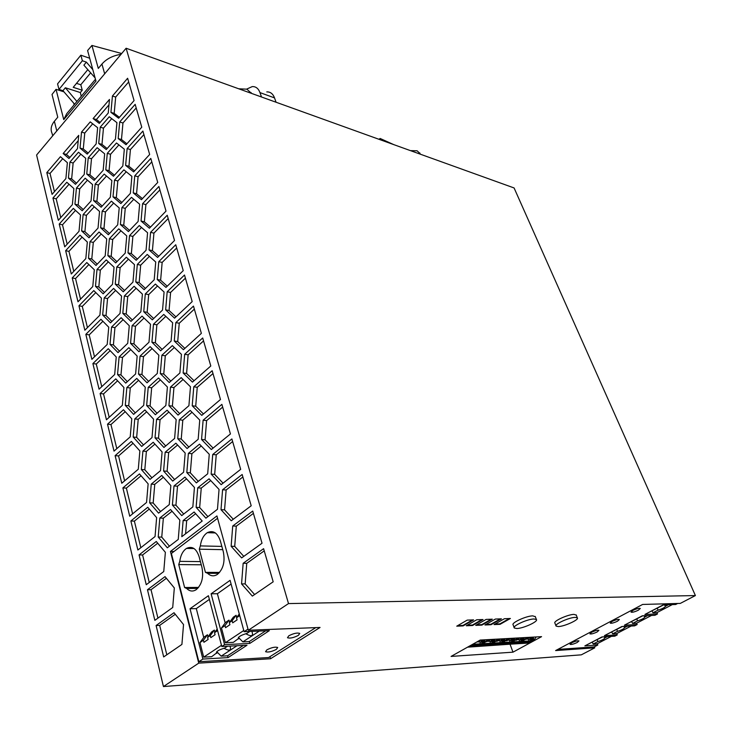 <?xml version="1.0" encoding="UTF-8"?>
<svg xmlns="http://www.w3.org/2000/svg" width="732" height="732" viewBox="0 0 732 732"><rect width="100%" height="100%" fill="white"/><g stroke="black" fill="none" stroke-linecap="round" stroke-linejoin="round"><path stroke-width="1.1" d="M594.787 647.829L581.318 654.838L163.437 686.552L36.6 155.01L126.114 48.239L514.084 187.95L695.4 595.564L680.312 603.397L642.623 604.449L555.606 650.574L594.787 647.829L594.375 646.804M269.971 656.65L270.556 658.745L320.058 627.452L248.331 630.243L216.928 515.932L170.437 551.443L173.96 551.507M146.254 584.722L139.062 554.92L156.273 541.488L165.368 552.321L163.758 571.546L146.254 584.722M174.015 612.711L183.531 624.552L181.911 644.425L163.675 656.933L156.099 625.512L174.015 612.711M172.715 607.496L154.855 620.343L147.471 589.754L165.029 576.624L174.326 587.952L172.715 607.496M135.612 373.961L125.73 383.111L117.55 374.5L119.106 356.923L128.841 347.663L137.168 356.081L135.612 373.961M127.725 343.335L118.017 352.614L110.02 344.379L111.566 327.058L121.119 317.688L129.271 325.722L127.725 343.335M120.03 313.461L110.505 322.849L102.663 314.989L104.2 297.915L113.579 288.435L121.567 296.112L120.03 313.461M112.518 284.309L103.166 293.816L95.48 286.294L97.008 269.468L106.222 259.887L114.046 267.207L112.518 284.309M105.188 255.861L96.002 265.46L88.471 258.277L89.99 241.688L99.049 232.017L106.716 239.007L105.188 255.861M98.033 228.082L89.002 237.772L81.627 230.919L83.137 214.558L92.031 204.795L99.552 211.466L98.033 228.082M91.043 200.961L82.176 210.734L74.939 204.191L76.439 188.051L85.186 178.205L92.552 184.565L91.043 200.961M84.217 174.463L75.497 184.318L68.396 178.068L69.897 162.147L78.489 152.229L85.717 158.295L84.217 174.463M77.482 148.651L68.964 158.505L63.153 153.528L78.727 135.356L77.482 148.651M201.364 333.362L183.403 349.713L174.271 341.002L175.817 322.62L193.477 306.086L201.364 333.362M192.177 301.593L174.573 318.164L165.652 309.856L167.189 291.757L184.501 275.022L192.177 301.593M183.238 270.648L165.972 287.411L157.243 279.505L158.771 261.672L175.753 244.753L183.238 270.648M174.518 240.499L157.59 257.435L149.035 249.905L150.563 232.337L167.225 215.254L174.518 240.499M166.018 211.1L149.41 228.21L141.047 221.037L142.557 203.734L158.908 186.486L166.018 211.1M157.737 182.442L141.432 199.699L133.242 192.873L134.752 175.817L150.801 158.432L157.737 182.442M149.657 154.479L133.654 171.883L125.63 165.386L127.13 148.578L142.886 131.065L149.657 154.479M141.77 127.203L126.06 144.735L118.191 138.558L119.691 121.979L135.164 104.347L141.77 127.203M134.075 100.586L118.639 118.236L110.935 112.362L112.426 96.011L127.624 78.269L134.075 100.586M143.701 405.363L133.627 414.385L125.282 405.372L126.846 387.53L136.756 378.398L145.265 387.219L143.701 405.363M152 437.59L141.734 446.465L133.197 437.031L134.77 418.914L144.872 409.92L153.574 419.152L152 437.59M160.518 470.649L150.042 479.368L141.322 469.505L142.905 451.113L153.208 442.256L162.101 451.928L160.518 470.649M240.672 469.349L221.155 484.666L211.145 474.107L212.719 454.508L231.879 438.944L240.672 469.349M230.434 433.948L211.328 449.549L201.556 439.484L203.121 420.205L221.888 404.366L230.434 433.948M220.478 399.507L201.776 415.373L192.214 405.784L193.779 386.807L212.161 370.721L220.478 399.507M139.245 225.538L147.58 232.739L146.061 250.262L136.189 260.281L128.008 252.869L129.527 235.64L139.245 225.538M128.429 231.587L120.414 224.523L121.933 207.54L131.467 197.347L139.638 204.21L138.119 221.467L128.429 231.587M111.374 201.144L119.206 207.906L117.696 224.843L108.345 234.734L100.659 227.78L102.169 211.118L111.374 201.144M132.108 325.667L142.008 316.096L150.527 324.276L148.98 342.247L138.915 351.717L130.552 343.326L132.108 325.667L135.502 326.252L133.965 343.875L140.398 350.317M96.139 143.966L87.273 154.104L80.026 148.074L81.517 132.089L90.256 121.887L97.64 127.734L96.139 143.966M147.041 382.818L138.504 374.034L140.059 356.109L150.151 346.657L158.853 355.24L157.298 373.476L147.041 382.818M178.041 415.09L168.918 405.693L170.474 387.118L181.161 377.602L190.476 386.78L188.911 405.693L178.041 415.09M172.404 505.043L173.996 485.966L184.912 477.09L194.438 487.448L192.845 506.883L181.737 515.602L172.404 505.043L175.936 505.217L183.741 514.029M132.95 282.095L123.25 291.793L115.244 284.144L116.772 266.997L126.316 257.216L134.478 264.655L132.95 282.095M152.293 319.847L143.756 311.695L145.293 293.953L155.376 284.053L164.078 292.004L162.541 310.048L152.293 319.847M103.157 170.291L94.135 180.356L86.742 174.024L88.243 157.819L97.136 147.69L104.658 153.83L103.157 170.291M104.173 174.097L111.85 180.548L110.34 197.237L101.153 207.229L93.623 200.586L95.123 184.153L104.173 174.097M155.019 437.837L156.584 419.354L167.079 410.176L176.174 419.601L174.609 438.422L163.931 447.472L155.019 437.837L158.496 438.175L165.725 445.962M160.656 350.784L151.927 342.228L153.473 324.221L163.748 314.44L172.651 322.775L171.105 341.112L160.656 350.784M107.86 255.624L109.388 238.724L118.758 228.841L126.755 235.933L125.227 253.116L115.711 262.916L107.86 255.624L111.2 256.346L116.928 261.663M179.889 372.981L169.238 382.516L160.308 373.558L161.864 355.267L172.349 345.614L181.445 354.361L179.889 372.981M116.48 142.978L124.321 149.191L122.811 165.954L113.478 176.247L105.783 169.833L107.284 153.336L116.48 142.978M120.862 203.578L113.012 196.853L114.521 180.109L123.882 169.833L131.888 176.366L130.378 193.376L120.862 203.578M183.137 520.543L194.099 511.988L202.206 521.01L181.801 536.693L183.137 520.543L186.678 520.681L185.599 533.774M198.171 439.292L187.081 448.533L177.748 438.688L179.313 419.811L190.219 410.442L199.745 420.077L198.171 439.292M163.593 470.996L165.176 452.22L175.872 443.189L185.187 453.071L183.604 472.195L172.715 481.089L163.593 470.996L167.097 471.262L174.609 479.542M106.259 149.557L98.719 143.454L100.211 127.176L109.251 116.745L116.928 122.656L115.436 139.19L106.259 149.557M108.245 113.039L99.287 123.406L93.11 118.557L109.48 99.442L108.245 113.039M207.687 473.814L196.368 482.882L186.816 472.561L188.389 453.382L199.516 444.168L209.261 454.27L207.687 473.814M197.713 487.86L209.068 478.82L219.051 489.415L217.468 509.28L205.902 518.174L196.13 507.358L197.713 487.86L201.245 488.088L199.671 507.532L207.915 516.627M137.314 264.435L147.205 254.434L155.733 262.001L154.196 279.78L144.14 289.689L135.777 281.921L137.314 264.435L140.681 265.158L139.153 282.598L145.43 288.417M165.844 405.528L155.376 414.733L146.656 405.528L148.221 387.329L158.505 378.005L167.408 387.008L165.844 405.528M130.982 321.385L122.802 313.369L124.349 295.975L134.066 286.285L142.401 294.099L140.864 311.786L130.982 321.385M184.684 354.288L202.7 337.974L210.798 365.991L192.461 382.113L183.128 372.963L184.684 354.288L188.133 354.837L186.596 373.466L194.035 380.732M106.451 419.775L100.119 393.514L115.766 378.856L123.918 387.502L122.354 405.299L106.451 419.775M52.073 194.373L46.811 172.606L60.436 156.703L67.381 162.696L65.889 178.571L52.073 194.373M129.72 516.206L122.894 487.905L139.446 473.933L148.139 483.834L146.556 502.454L129.72 516.206M58.322 220.314L52.951 198.043L66.804 182.259L73.877 188.536L72.376 204.631L58.322 220.314M79.019 231.303L64.727 246.84L59.228 224.065L73.319 208.4L80.529 214.979L79.019 231.303M169.266 504.586L158.579 513.141L149.657 502.82L151.25 484.136L161.754 475.443L170.849 485.563L169.266 504.586M114.686 374.51L99.076 389.195L92.891 363.566L108.263 348.716L116.242 356.978L114.686 374.51M65.651 250.683L79.98 235.164L87.337 242.045L85.818 258.597L71.279 273.988L65.651 250.683L68.936 251.378L73.776 271.343M137.881 550.016L130.872 520.983L147.754 507.276L156.639 517.625L155.047 536.547L137.881 550.016M77.985 301.776L72.23 277.913L86.797 262.55L94.309 269.751L92.772 286.541L77.985 301.776M178.242 539.429L167.335 547.811L158.222 537.014L159.814 518.036L170.529 509.509L179.834 520.104L178.242 539.429M107.201 344.47L91.875 359.348L85.836 334.341L100.934 319.298L108.748 327.195L107.201 344.47M138.284 469.239L121.768 483.248L115.116 455.652L131.357 441.442L139.858 450.903L138.284 469.239M114.018 451.113L107.522 424.203L123.461 409.755L131.787 418.805L130.214 436.867L114.018 451.113M99.9 315.153L84.848 330.224L78.955 305.793L93.788 290.586L101.437 298.134L99.9 315.153M273.182 581.803L252.33 596.104L241.56 583.907L243.152 563.292L263.602 548.68L273.182 581.803M262.029 543.236L241.642 557.903L231.138 546.273L232.721 526.015L252.732 511.055L262.029 543.236M251.204 505.766L231.257 520.772L221 509.692L222.583 489.763L242.155 474.492L251.204 505.766M163.437 686.552L198.747 663.137L170.437 551.443M248.331 630.243L288.509 603.589L126.114 48.239M133.041 443.308L118.566 455.935L124.605 480.842M115.116 455.652L118.566 455.935M136.152 288.243L127.716 296.616L126.188 313.982L132.382 320.021M124.349 295.975L127.716 296.616M122.802 313.369L126.188 313.982M125.218 411.668L110.953 424.551L116.8 448.661M107.522 424.203L110.953 424.551M123.104 319.646L114.942 327.634L113.405 344.909L119.517 351.177M110.02 344.379L113.405 344.909M111.566 327.058L114.942 327.634M172.066 511.256L163.346 518.183L161.754 537.114L169.449 546.191M158.222 537.014L161.754 537.114M159.814 518.036L163.346 518.183M149.392 256.374L140.681 265.158M135.777 281.921L139.153 282.598M210.715 480.567L201.245 488.088M196.13 507.358L199.671 507.532M163.373 477.246L154.754 484.364L153.171 503.003L160.573 511.54M151.25 484.136L154.754 484.364M149.657 502.82L153.171 503.003M82.112 237.159L68.936 251.378M159.887 189.881L145.897 204.594L144.387 221.86L150.499 227.085M142.557 203.734L145.897 204.594M141.047 221.037L144.387 221.86M157.719 543.208L142.594 554.975L149.264 582.452M139.062 554.92L142.594 554.975M75.497 210.395L62.495 224.815L67.188 244.168M59.228 224.065L62.495 224.815M108.986 104.841L96.35 119.545L100.092 122.473M93.11 118.557L96.35 119.545M94.263 206.772L86.422 215.345L84.912 231.669L90.164 236.537M83.137 214.558L86.422 215.345M81.627 230.919L84.912 231.669M146.656 411.805L138.22 419.29L136.664 437.361L143.518 444.919M133.197 437.031L136.664 437.361M134.77 418.914L138.22 419.29M253.4 513.388L236.299 526.143L234.716 546.356L243.793 556.357M231.138 546.273L234.716 546.356M232.721 526.015L236.299 526.143M192.04 412.281L182.799 420.205L181.243 439.026L188.865 447.042M179.313 419.811L182.799 420.205M177.748 438.688L181.243 439.026M154.91 444.104L146.382 451.415L144.808 469.761L151.936 477.795M142.905 451.113L146.382 451.415M141.322 469.505L144.808 469.761M212.985 373.558L197.256 387.283L195.709 406.205L203.441 413.955M192.214 405.784L195.709 406.205M193.779 386.807L197.256 387.283M118.904 144.899L110.559 154.269L109.059 170.739L114.43 175.195M107.284 153.336L110.559 154.269M105.783 169.833L109.059 170.739M138.604 380.32L130.269 387.978L128.713 405.775L135.31 412.875M125.282 405.372L128.713 405.775M126.846 387.53L130.269 387.978M175.277 614.276L159.677 625.393L166.814 654.783M156.099 625.512L159.677 625.393M120.972 230.8L112.71 239.483L111.2 256.346M109.388 238.724L112.71 239.483M165.807 316.361L156.886 324.816L155.349 342.786L162.129 349.411M153.473 324.221L156.886 324.816M151.927 342.228L155.349 342.786M168.882 412.043L160.061 419.738L158.496 438.175M156.584 419.354L160.061 419.738M95.8 292.571L82.286 306.397L87.437 327.625M78.955 305.793L82.286 306.397M115.629 290.403L107.558 298.546L106.021 315.574L111.904 321.467M102.663 314.989L106.021 315.574M104.2 297.915L107.558 298.546M106.497 176.055L98.408 185.013L96.908 201.41L102.215 206.076M95.123 184.153L98.408 185.013M93.623 200.586L96.908 201.41M88.874 264.536L75.533 278.572L80.529 299.15M72.23 277.913L75.533 278.572M194.355 309.133L179.249 323.233L177.711 341.579L184.867 348.386M174.271 341.002L177.711 341.579M175.817 322.62L179.249 323.233M157.499 285.992L148.688 294.612L147.15 312.317L153.674 318.53M145.293 293.953L148.688 294.612M143.756 311.695L147.15 312.317M130.763 349.603L122.509 357.436L120.963 374.967L127.313 381.637M119.106 356.923L122.509 357.436M117.55 374.5L120.963 374.967M62.723 158.67L50.032 173.447L54.443 191.656M46.811 172.606L50.032 173.447M186.541 478.874L177.51 486.185L175.936 505.217M173.996 485.966L177.51 486.185M117.596 380.796L103.523 393.935L109.187 417.286M100.119 393.514L103.523 393.935M183.064 379.478L173.941 387.585L172.386 406.114L179.715 413.635M170.474 387.118L173.941 387.585M168.918 405.693L172.386 406.114M176.686 247.992L162.156 262.413L160.628 280.21L167.244 286.175M157.243 279.505L160.628 280.21M158.771 261.672L162.156 262.413M92.689 123.809L84.756 133.041L83.274 148.989L88.179 153.07M81.517 132.089L84.756 133.041M80.026 148.074L83.274 148.989M69.037 184.244L56.19 198.839L60.747 217.614M52.951 198.043L56.19 198.839M144.03 318.036L135.502 326.252M130.552 343.326L133.965 343.875M185.406 278.169L170.593 292.434L169.065 310.496L175.945 316.874M165.652 309.856L169.065 310.496M167.189 291.757L170.593 292.434M101.217 233.993L93.303 242.429L91.784 258.982L97.237 264.17M89.99 241.688L93.303 242.429M88.471 258.277L91.784 258.982M133.782 199.287L125.254 208.373L123.745 225.319L129.555 230.415M121.933 207.54L125.254 208.373M120.414 224.523L123.745 225.319M141.496 227.487L132.876 236.418L131.357 253.611L137.396 259.055M129.527 235.64L132.876 236.418M128.008 252.869L131.357 253.611M128.686 81.929L115.674 97.063L114.192 113.378L119.417 117.349M110.935 112.362L114.192 113.378M112.426 96.011L115.674 97.063M113.643 203.103L105.472 211.923L103.962 228.558L109.48 233.535M102.169 211.118L105.472 211.923M100.659 227.78L103.962 228.558M80.822 154.187L73.136 163.026L71.644 178.919L76.503 183.183M69.897 162.147L73.136 163.026M68.396 178.068L71.644 178.919M110.157 350.674L96.276 364.051L101.757 386.67M92.891 363.566L96.276 364.051M152.1 348.578L143.481 356.63L141.935 374.519L148.623 381.381M140.059 356.109L143.481 356.63M138.504 374.034L141.935 374.519M128.466 259.174L120.121 267.702L118.602 284.812L124.559 290.485M116.772 266.997L120.121 267.702M115.244 284.144L118.602 284.812M99.515 149.63L91.5 158.725L90.009 174.902L95.114 179.258M88.243 157.819L91.5 158.725M86.742 174.024L90.009 174.902M149.282 509.051L134.377 521.12L140.828 547.701M130.872 520.983L134.377 521.12M174.326 347.517L165.304 355.798L163.758 374.043L170.812 381.107M161.864 355.267L165.304 355.798M160.308 373.558L163.758 374.043M126.252 171.764L117.815 180.996L116.315 197.704L121.896 202.471M114.521 180.109L117.815 180.996M113.012 196.853L116.315 197.704M195.645 513.708L186.678 520.681M108.336 261.864L100.339 270.154L98.82 286.944L104.484 292.471M95.48 286.294L98.82 286.944M97.008 269.468L100.339 270.154M264.234 550.867L246.748 563.329L245.165 583.889L254.608 594.54M241.56 583.907L245.165 583.889M243.152 563.292L246.748 563.329M166.384 578.271L151.021 589.717L157.92 618.137M147.471 589.754L151.021 589.717M168.177 218.566L153.93 233.142L152.412 250.664L158.771 256.255M150.563 232.337L153.93 233.142M149.035 249.905L152.412 250.664M177.592 445.019L168.671 452.532L167.097 471.262M165.176 452.22L168.671 452.532M136.207 107.943L122.958 122.994L121.475 139.528L126.901 143.792M118.191 138.558L121.475 139.528M119.691 121.979L122.958 122.994M111.731 118.657L103.459 128.155L101.977 144.396L107.137 148.569M100.211 127.176L103.459 128.155M98.719 143.454L101.977 144.396M222.674 407.093L206.625 420.598L205.061 439.831L213.113 448.094M203.121 420.205L206.625 420.598M201.556 439.484L205.061 439.831M78.233 140.636L66.374 154.425L69.897 157.426M63.153 153.528L66.374 154.425M242.878 476.971L226.133 489.992L224.559 509.865L233.279 519.253M222.583 489.763L226.133 489.992M221 509.692L224.559 509.865M143.911 134.596L130.424 149.538L128.933 166.31L134.578 170.876M125.63 165.386L128.933 166.31M127.13 148.578L130.424 149.538M201.254 445.971L191.903 453.694L190.329 472.826L198.262 481.363M188.389 453.382L191.903 453.694M186.816 472.561L190.329 472.826M141.056 475.763L126.371 488.116L132.611 513.846M122.894 487.905L126.371 488.116M87.465 180.173L79.697 188.883L78.205 204.987L83.256 209.544M76.439 188.051L79.697 188.883M74.939 204.191L78.205 204.987M160.381 379.908L151.661 387.786L150.106 405.94L157.06 413.251M148.221 387.329L151.661 387.786M146.656 405.528L150.106 405.94M102.892 321.275L89.194 334.881L94.51 356.795M85.836 334.341L89.194 334.881M232.639 441.542L216.242 454.819L214.677 474.373L223.059 483.175M211.145 474.107L214.677 474.373M212.719 454.508L216.242 454.819M151.799 161.9L138.064 176.732L136.564 193.751L142.438 198.637M133.242 192.873L136.564 193.751M134.752 175.817L138.064 176.732M203.551 340.92L188.133 354.837M183.128 372.963L186.596 373.466M597.294 643.712L597.815 645.011L594.183 646.905L557.793 649.412M104.667 73.822L101.931 64.05C106.515 58.825 112.874 55.595 121.009 54.333M63.968 91.848L56.025 89.331L63.748 119.627L95.965 81.115L87.593 50.554L91.93 45.448L121.686 53.518M56.025 89.331L52.027 94.474L57.764 117.202L54.378 121.283C51.048 125.465 50.307 129.555 52.137 133.563L52.695 135.823M101.931 64.05L98.289 68.433L91.93 45.448M276.065 102.233L274.527 97.896C272.935 93.751 270.355 91.756 266.787 91.903M393.752 144.616L380.146 138.476L378.966 139.29M380.713 139.922L380.146 138.476M261.498 96.99L259.97 92.607C258.396 88.435 255.825 86.431 252.256 86.596L246.684 89.103M76.503 83.356L80.794 84.756L90.658 72.843M58.981 89.423L57.563 83.887L80.859 55.193L82.368 60.756L58.981 89.423L62.961 90.686L65.358 87.767L76.915 101.474M89.697 58.24L80.859 55.193M74.627 104.209L62.961 90.686M95.078 77.867L83.887 65.148L86.367 62.119L82.368 60.756M86.367 62.119L92.818 69.632M81.252 96.276L80.328 92.552L65.358 87.767M80.328 92.552L82.249 90.237L73.227 87.328L87.822 69.622M80.794 84.756L82.249 90.237M95.462 79.266L66.685 113.725L63.748 119.627M74.133 104.795L73.703 103.139M251.424 93.367L246.904 89.176L238.705 88.782M420.04 153.564L417.094 150.783L410.442 150.627M501.411 618.833L491.053 624.707L484.968 624.972L495.344 619.062L501.411 618.833M492.288 619.181L481.903 625.101L475.718 625.366L486.121 619.409L492.288 619.181M466.311 625.759L476.742 619.757L483.019 619.528L472.598 625.494L466.311 625.759M535.339 616.737L532.786 615.859C526.226 615.877 510.899 622.941 513.141 624.881L514.166 627.644M576.267 615.136L574.025 614.386C567.922 614.395 552.843 621.303 554.929 623.115L555.981 625.814M494.063 624.579L504.421 618.723L510.387 618.494L500.048 624.332L494.063 624.579M456.75 626.171L467.208 620.114L473.586 619.876L463.146 625.897L456.75 626.171M451.077 656.421L480.192 640.07L541.57 636.648L512.976 652.166L451.077 656.421M270.556 658.745L198.747 663.137M288.509 603.589L695.4 595.564M227.597 655.762L228.082 657.592L202.874 659.065L198.848 661.737L171.389 553.474L217.578 518.293M288.82 635.788L287.475 637.728C289.964 638.578 293.596 637.792 298.382 635.367L299.745 633.418C297.265 632.558 293.614 633.354 288.82 635.788M266.841 649.87L265.57 651.7C268.068 652.523 271.682 651.736 276.412 649.348L277.702 647.5C275.205 646.676 271.581 647.463 266.841 649.87M249.264 641.571L249.777 643.428L224.568 644.654L221.796 646.502L247.004 645.24L228.082 657.592M315.767 627.617L268.562 657.546L198.848 661.737M249.777 643.428L269.312 630.673L244.113 631.67L248.02 629.081M205.436 572.36L199.296 549.183L200.339 545.907C201.227 539.64 203.56 535.22 207.312 532.676C213.149 529.95 217.495 532.713 220.359 540.957L223.306 551.736C225.255 561.773 223.233 569.368 217.239 574.51C213.826 576.578 210.615 576.176 207.604 573.302L205.436 572.36M201.94 567.41L199.131 556.741C196.377 548.543 192.177 545.77 186.523 548.405C182.89 550.876 180.639 555.195 179.761 561.362L178.745 564.573L184.61 587.522L186.706 588.482C189.615 591.355 192.717 591.785 196.03 589.791C201.822 584.786 203.798 577.328 201.94 567.41M221.796 646.502L208.41 595.711L190.027 608.74L202.874 659.065M244.113 631.67L230.086 580.339L211.109 593.798L224.568 644.654M184.72 587.522L198.564 587.421M201.254 564.784L178.745 564.573M205.674 572.36L219.582 572.415M222.738 549.659L199.296 549.183M203.743 637.481L196.304 608.603L190.027 608.74M196.304 608.603L209.379 599.38M199.973 642.568L204.036 637.087L207.449 634.763L203.395 640.253L199.973 642.568L203.697 657.144L211.685 656.686L216.452 653.081C216.096 651.471 218.85 649.796 224.715 648.076L227.524 646.21M216.892 651.819L221.174 656.147L227.551 655.79L243.39 645.423M221.485 645.313L203.697 657.144M217.605 630.609L214.54 632.686L215.08 634.745L210.834 637.627L210.294 635.568L207.595 637.398L208.126 639.457L203.926 642.293L203.395 640.253M207.449 634.763L207.989 636.867M210.294 635.568L214.33 630.087L211.63 631.917L207.595 637.398M214.888 632.219L214.33 630.087M217.203 629.062L214.54 632.686M216.91 651.581L216.782 653.319M221.174 656.147L237.012 645.734M229.958 646.091C231.587 650.611 229.601 651.334 224.001 648.259M225.172 622.914L217.386 593.725L231.102 584.044M228.997 620.105L225.008 625.595L221.476 627.992L225.474 622.502L228.997 620.105L229.592 622.31M239.721 615.612L236.528 617.781L237.086 619.867L232.703 622.831L232.136 620.754L229.345 622.648L233.325 617.168L236.107 615.273L236.72 617.515M265.707 630.81L249.237 641.589L242.85 641.891L259.32 631.066M251.89 631.359C253.656 636.172 251.607 636.959 245.751 633.729M238.714 637.682L242.85 641.891M238.44 637.49L238.348 638.643C237.992 636.941 240.81 635.211 246.821 633.445L249.841 631.442M243.783 630.481L225.383 642.723L233.371 642.339L238.348 638.643M229.345 622.648L229.903 624.725L225.566 627.663L225.008 625.595M221.476 627.992L225.383 642.723M232.136 620.754L236.107 615.273M239.273 613.965L236.528 617.781M238.751 637.133L238.632 638.862M217.386 593.725L211.109 593.798M636.941 618.869L637.407 620.919L632.594 623.435L636.547 623.243L651.535 615.438M632.594 623.435L631.652 621.642M627.26 623.682L642.842 615.786M647.6 615.594L644.865 617.021C644.252 618.247 641.763 619.547 637.407 620.919M643.684 615.749L644.865 617.021M656.943 612.62L657.51 613.956L654.92 615.301L642.303 615.804L624.433 625.165L637.16 624.542L636.602 623.216M657.51 613.956L644.91 614.441L663.21 604.861L675.691 604.495L677.658 603.47M616.728 633.573L617.268 634.891L604.422 635.641L621.889 626.501L634.626 625.86L637.16 624.542M617.268 634.891L614.788 636.181L601.933 636.95L584.868 645.889L597.815 645.011M597.147 631.963L598.932 630.353C597.66 629.95 595.235 630.591 591.666 632.256L589.891 633.857C591.172 634.251 593.588 633.619 597.147 631.963M617.497 621.212L619.373 619.528C618.101 619.126 615.667 619.766 612.071 621.45L610.213 623.124C611.485 623.527 613.91 622.886 617.497 621.212M638.341 610.204L640.299 608.457C639.036 608.036 636.593 608.676 632.96 610.387L631.03 612.126C632.283 612.547 634.726 611.906 638.341 610.204M577.255 642.458L578.975 640.912C577.685 640.527 575.27 641.159 571.738 642.815L570.036 644.352C571.326 644.727 573.732 644.105 577.255 642.458M597.33 639.612L597.779 641.616L593.185 644.014L597.211 643.748L611.33 636.392M593.185 644.014L592.289 642.248M587.75 644.37L602.482 636.913M607.331 636.63L604.907 637.892C604.44 639.018 602.061 640.262 597.779 641.616M603.955 636.822L604.907 637.892M616.911 629.355L617.369 631.387L612.666 633.839L616.655 633.61L631.204 626.034M612.666 633.839L611.751 632.064M622.429 626.473L607.276 634.15M627.242 626.226L624.652 627.58C624.122 628.751 621.688 630.023 617.369 631.387M623.6 626.409L624.652 627.58M663.732 604.842L647.701 612.977M657.428 608.146L657.903 610.213L652.981 612.785L656.897 612.638L672.333 604.595M652.981 612.785L652.029 610.973M668.453 604.705L665.544 606.224C664.848 607.496 662.304 608.832 657.903 610.213M664.235 604.824L665.544 606.224M509.344 618.54L499.883 623.874L494.942 624.085M500.048 624.332L499.883 623.874M472.533 619.913L462.981 625.43L457.637 625.659M463.146 625.897L462.981 625.43M500.368 618.869L490.888 624.259L485.847 624.469M491.245 619.217L481.738 624.643L476.596 624.854M481.903 625.101L481.738 624.643M481.967 619.565L472.433 625.037L467.199 625.256M472.598 625.494L472.433 625.037M533.976 618.979C527.415 619.016 512.061 626.07 514.294 627.992L516.819 628.514C523.407 628.413 538.523 621.477 536.4 619.51L533.976 618.979M575.215 617.378C569.112 617.405 554.014 624.314 556.091 626.098L558.306 626.565C564.445 626.473 579.332 619.684 577.347 617.854L575.215 617.378M528.907 637.352L528.001 638.414L525.521 638.56L524.807 639.622L523.462 639.695L524.167 638.633L521.669 638.771L522.172 637.728M533.244 638.121L531.487 639.283L528.897 639.429L528.056 638.341M511.723 638.313L512.098 639.32L512.601 638.267M509.829 638.414L508.914 639.503L506.343 639.649L505.629 640.72L504.229 640.802L504.943 639.722L502.353 639.869L502.857 638.807M519.455 637.883L518.54 638.954L516.014 639.1L515.301 640.161L513.928 640.244L514.642 639.173L512.098 639.32M479.579 640.418L478.106 641.25M490.065 639.521L489.132 640.619L486.46 640.774L485.746 641.873L484.291 641.955L485.014 640.857L482.324 641.003L482.827 639.924M500.038 638.963L499.114 640.052L496.488 640.207L495.774 641.296L494.347 641.378L495.07 640.28L492.435 640.436L492.929 639.356M536.217 636.941L534.808 639.036L532.823 639.155L533.527 638.103L531.075 638.24L531.578 637.206M534.808 639.036L527.26 643.144L468.306 646.749M510.899 644.142L467.556 647.17M512.976 652.166L510.167 644.544M484.73 640.875L482.937 642.083L480.101 642.248L481.336 641.561L480.796 640.043M484.291 641.955L478.243 645.331L480.155 643.849L480.027 642.147M532.823 639.155L526.866 642.394L518.832 642.879L524.807 639.622M523.462 639.695L517.478 642.961L509.307 643.455L515.301 640.161M513.928 640.244L507.935 643.538L499.617 644.041L505.629 640.72M504.229 640.802L498.218 644.133L489.745 644.645L495.774 641.296M494.347 641.378L488.317 644.727L479.698 645.249L485.746 641.873M478.243 645.331L469.926 645.834M514.358 639.192L512.583 640.372L509.902 640.527L509.005 639.356M502.344 642.531L509.829 642.092L509.673 640.235M509.829 642.092L507.807 643.199L500.322 643.657M514.422 639.365L511.924 639.503L511.485 638.322M505.528 640.784L506.992 640.692L508.584 639.521M506.215 639.832L508.649 639.695M509.609 640.143L507.798 640.253M509.243 639.045L510.451 638.386M510.396 638.386L509.591 638.661M511.924 639.503L511.119 639.85L510.57 638.377M501.374 640.409L504.723 639.914L502.884 640.93L500.148 641.086L501.374 640.409L500.825 638.917M502.179 640.061L501.74 638.871M501.978 638.853L502.353 639.869M492.49 643.117L500.112 642.669L499.974 640.857M500.112 642.669L498.089 643.785L490.458 644.242M500.148 641.086L499.233 639.878M499.407 639.64L500.697 638.926M500.642 638.926L499.782 639.219M495.674 641.351L497.184 641.259L498.776 640.07M499.855 640.71L497.989 640.811M496.369 640.39L498.84 640.244M494.786 640.299L493.002 641.507L490.22 641.662L489.278 640.409M482.443 643.712L490.23 643.254L490.092 641.497M490.23 643.254L488.198 644.38L480.412 644.846M486.341 640.957L488.793 640.637M491.822 639.42L492.252 640.619L491.447 640.976L490.898 639.475M490.724 639.484L489.79 639.795M485.645 641.927L488.857 640.82M489.928 641.278L488.006 641.388M489.397 640.253L490.779 639.484M492.252 640.619L494.85 640.473M490.22 641.662L491.447 640.976M492.06 639.411L492.435 640.436M509.902 640.527L511.119 639.85M481.958 639.969L482.324 641.003M481.336 641.561L484.794 641.049M480.613 640.052L479.689 640.354M475.882 642.495L478.627 641.214M482.15 641.195L481.72 639.988M479.204 640.866L480.668 640.043M480.101 642.248L479.14 640.948M479.817 641.854L477.85 641.973M477.74 641.452L478.691 641.397M470.639 645.441L478.124 644.984M472.68 644.288L480.155 643.849M518.906 638.469L520.031 637.846M523.883 638.652L522.117 639.823L519.482 639.969L518.613 638.844M519.482 639.969L520.699 639.301L520.15 637.837M521.056 637.792L521.495 638.963L520.699 639.301M519.976 637.856L519.226 638.103M515.2 640.216L516.627 640.134L518.21 638.972M515.895 639.274L518.274 639.146M519.189 639.594L517.423 639.695M512.034 641.964L519.372 641.525L519.217 639.631M519.372 641.525L517.359 642.632L510.012 643.071M521.294 637.782L521.669 638.771M521.495 638.963L523.947 638.816M525.393 638.734L527.671 638.432M524.707 639.667L527.735 638.606M530.462 637.27L530.901 638.423L530.105 638.771L529.556 637.316M529.382 637.325L528.696 637.563M530.7 637.252L531.075 638.24M521.55 641.397L528.751 640.976L528.596 639.054L526.884 639.155M528.751 640.976L526.738 642.065L519.537 642.495M530.901 638.423L533.308 638.286M528.897 639.429L530.105 638.771M528.394 637.892L529.437 637.325M56.794 130.927L54.378 121.283M274.527 97.896L259.97 92.607M197.704 588.4L186.706 588.482M200.412 561.6L179.761 561.362M221.842 546.401L200.339 545.907M218.703 573.339L207.604 573.302M194.072 548.561L186.523 548.405M215.373 532.933L207.312 532.676M216.562 651.974L216.452 653.081M251.36 93.339L251.094 92.571M420.287 154.178L419.775 152.924M576.166 614.862L577.347 617.854M535.211 616.408L536.4 619.51"/></g></svg>
